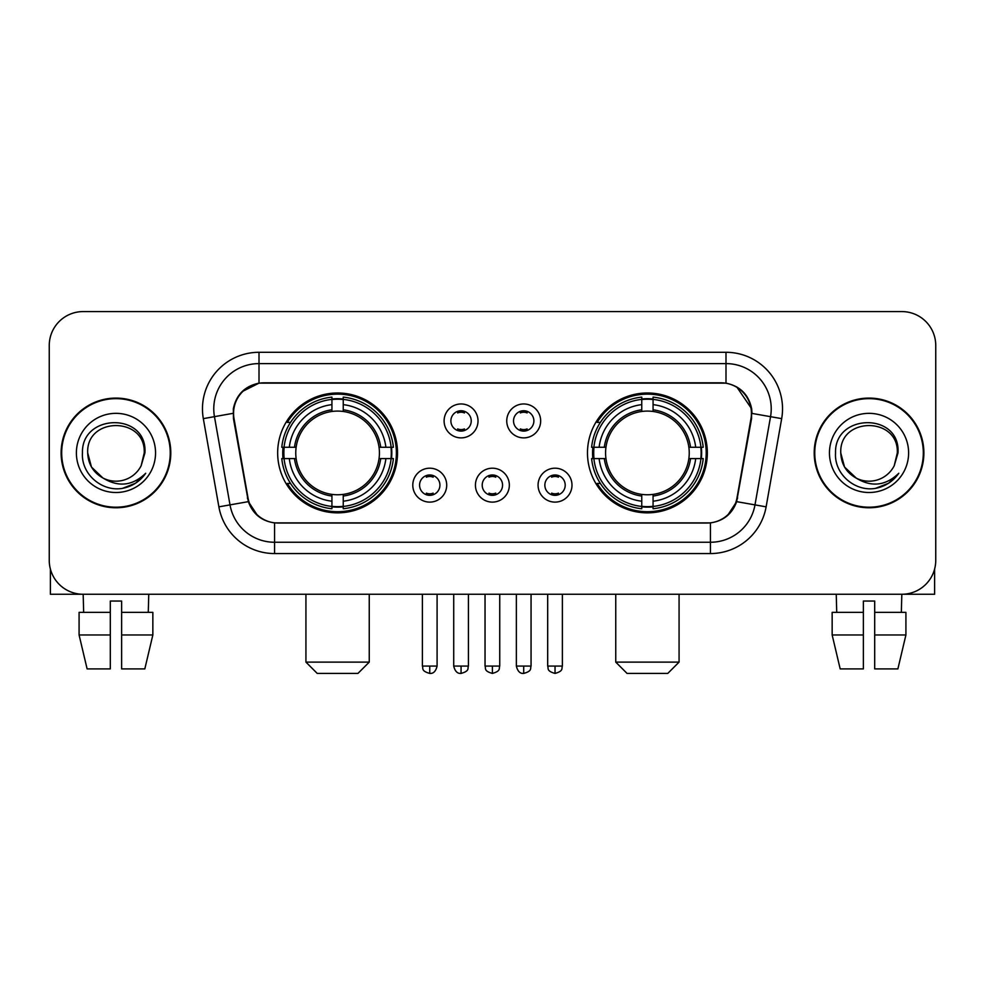 <?xml version="1.0" encoding="UTF-8"?>
<svg xmlns="http://www.w3.org/2000/svg" width="985" height="985" viewBox="0 0 985 985"><rect width="100%" height="100%" fill="white"/><g stroke="black" fill="none" stroke-linecap="round" stroke-linejoin="round"><path stroke-width="1.48" d="M587.479 452.928A59.925 59.925 0 0 0 647.416 512.853A59.925 59.925 0 0 0 707.341 452.928A59.925 59.925 0 0 0 647.416 392.99A59.925 59.925 0 0 0 587.479 452.928M277.659 452.928A59.925 59.925 0 0 0 337.584 512.853A59.925 59.925 0 0 0 397.521 452.928A59.925 59.925 0 0 0 337.584 392.99A59.925 59.925 0 0 0 277.659 452.928M446.71 485.149A16.967 16.967 0 0 1 429.743 502.116A16.967 16.967 0 0 1 412.789 485.149A16.967 16.967 0 0 1 429.743 468.195A16.967 16.967 0 0 1 446.71 485.149M419.573 485.149A10.182 10.182 0 0 0 429.743 495.332A10.182 10.182 0 0 0 439.926 485.149A10.182 10.182 0 0 0 429.743 474.979A10.182 10.182 0 0 0 419.573 485.149M509.344 485.149A16.967 16.967 0 0 1 492.389 502.116A16.967 16.967 0 0 1 475.423 485.149A16.967 16.967 0 0 1 492.389 468.195A16.967 16.967 0 0 1 509.344 485.149M482.207 485.149A10.182 10.182 0 0 0 492.389 495.332A10.182 10.182 0 0 0 502.559 485.149A10.182 10.182 0 0 0 492.389 474.979A10.182 10.182 0 0 0 482.207 485.149M571.99 485.149A16.967 16.967 0 0 1 555.035 502.116A16.967 16.967 0 0 1 538.069 485.149A16.967 16.967 0 0 1 555.035 468.195A16.967 16.967 0 0 1 571.99 485.149M544.853 485.149A10.182 10.182 0 0 0 555.035 495.332A10.182 10.182 0 0 0 565.205 485.149A10.182 10.182 0 0 0 555.035 474.979A10.182 10.182 0 0 0 544.853 485.149M478.02 420.927A16.967 16.967 0 0 1 461.066 437.882A16.967 16.967 0 0 1 444.1 420.927A16.967 16.967 0 0 1 461.066 403.961A16.967 16.967 0 0 1 478.02 420.927M450.884 420.927A10.182 10.182 0 0 0 461.066 431.098A10.182 10.182 0 0 0 471.236 420.927A10.182 10.182 0 0 0 461.066 410.745A10.182 10.182 0 0 0 450.884 420.927M540.667 420.927A16.967 16.967 0 0 1 523.712 437.882A16.967 16.967 0 0 1 506.746 420.927A16.967 16.967 0 0 1 523.712 403.961A16.967 16.967 0 0 1 540.667 420.927M513.53 420.927A10.182 10.182 0 0 0 523.712 431.098A10.182 10.182 0 0 0 533.882 420.927A10.182 10.182 0 0 0 523.712 410.745A10.182 10.182 0 0 0 513.53 420.927M234.024 418.65A30.535 30.535 0 0 1 264.091 382.82L720.909 382.82A30.535 30.535 0 0 1 750.976 418.65L737.014 497.807A30.535 30.535 0 0 1 706.947 523.035L278.053 523.035A30.535 30.535 0 0 1 247.986 497.807L234.024 418.65M283.04 458.579A54.84 54.84 0 0 1 283.04 447.276M592.859 458.579A54.84 54.84 0 0 1 592.859 447.276M61.119 452.928A54.84 54.84 0 0 0 115.959 507.767A54.84 54.84 0 0 0 170.799 452.928A54.84 54.84 0 0 0 115.959 398.088A54.84 54.84 0 0 0 61.119 452.928M814.201 452.928A54.84 54.84 0 0 0 869.041 507.767A54.84 54.84 0 0 0 923.881 452.928A54.84 54.84 0 0 0 869.041 398.088A54.84 54.84 0 0 0 814.201 452.928M233.334 408.824C236.265 394.677 244.822 386.12 259.006 383.153L725.994 383.153C740.166 386.108 748.723 394.665 751.666 408.824L751.543 418.65L736.645 501.648C732.187 513.936 723.446 521.028 710.444 522.887L274.556 522.887C261.579 521.053 252.85 513.961 248.355 501.648L233.457 418.65L233.334 408.824M242.002 391.685L259.006 383.153L259.006 363.6L725.994 363.6A45.224 45.224 0 0 1 770.541 416.68L754.99 504.874A45.224 45.224 0 0 1 710.444 542.255L274.556 542.255A45.224 45.224 0 0 1 230.01 504.874L214.459 416.68A45.224 45.224 0 0 1 259.006 363.6L259.006 352.285L725.994 352.285L725.994 383.153M736.743 386.908L751.666 408.824L752.011 413.417L781.671 418.637L766.121 506.844A56.539 56.539 0 0 1 710.444 553.558L274.556 553.558A56.539 56.539 0 0 1 218.879 506.844L203.329 418.637A56.539 56.539 0 0 1 259.006 352.285M277.487 523.035L274.556 522.887L274.556 553.558M710.444 553.558L710.444 522.887L707.513 523.035M766.121 506.844L736.645 501.648L727.521 515.561M257.676 515.734L248.355 501.648L218.879 506.844M737.58 497.807L737.396 498.767M247.604 498.767L247.42 497.807M203.329 418.637L232.989 413.343M935.75 345.501A33.921 33.921 0 0 0 901.829 311.58L83.171 311.58A33.921 33.921 0 0 0 49.25 345.501L49.25 560.342A33.921 33.921 0 0 0 83.171 594.263L901.829 594.263A33.921 33.921 0 0 0 935.75 560.342L935.75 345.501L935.75 560.342M49.25 345.501L49.25 560.342M901.829 311.58L83.171 311.58M83.663 612.362L83.171 594.263L901.829 594.263L901.337 612.362M170.245 452.928A54.273 54.273 0 0 0 115.959 398.654A54.273 54.273 0 0 0 61.686 452.928A54.273 54.273 0 0 0 115.959 507.201A54.273 54.273 0 0 0 170.245 452.928M102.883 477.984L91.482 467.062L87.69 452.928C85.966 416.458 145.965 416.458 144.229 452.928L141.138 465.782L144.918 452.928C147.713 412.099 81.226 413.097 82.457 452.928C80.992 473.908 101.701 491.872 122.226 488.412C132.101 486.516 139.932 481.468 145.706 473.268C132.667 485.802 118.52 487.44 103.277 478.181A28.27 28.27 0 0 0 141.138 465.782L144.229 453.309M103.277 478.181C93.39 472.738 88.194 464.317 87.69 452.928M76.387 452.928A39.572 39.572 0 0 0 115.959 492.5A39.572 39.572 0 0 0 155.544 452.928A39.572 39.572 0 0 0 115.959 413.343A39.572 39.572 0 0 0 76.387 452.928M145.632 473.391L135.61 483.142M135.376 483.29L122.399 488.388M50.383 569.034L50.383 594.263L181.548 594.263M79.083 612.362L79.083 634.968L87.111 668.901L79.083 634.968L79.083 612.362L110.308 612.362L110.308 601.047L121.623 601.047L121.623 612.362L152.847 612.362L152.847 634.968L144.82 668.901L152.847 634.968L121.623 634.968L121.623 612.362M148.76 594.263L148.267 612.362M110.308 612.362L110.308 668.901L87.111 668.901M79.083 634.968L110.308 634.968M144.82 668.901L121.623 668.901L121.623 634.968M923.314 452.928A54.273 54.273 0 0 0 869.041 398.654A54.273 54.273 0 0 0 814.755 452.928A54.273 54.273 0 0 0 869.041 507.201A54.273 54.273 0 0 0 923.314 452.928M897.298 453.309L894.208 465.782L897.988 452.928C900.783 412.099 834.295 413.097 835.539 452.928C834.061 473.908 854.771 491.872 875.296 488.412C885.183 486.516 893.001 481.468 898.788 473.268C885.737 485.802 871.59 487.44 856.347 478.181L844.551 467.062L840.771 452.928C839.035 416.458 899.034 416.458 897.31 452.928L894.208 465.782A28.27 28.27 0 0 1 856.347 478.181C846.46 472.738 841.276 464.317 840.771 452.928M829.456 452.928A39.572 39.572 0 0 0 869.041 492.5A39.572 39.572 0 0 0 908.613 452.928A39.572 39.572 0 0 0 869.041 413.343A39.572 39.572 0 0 0 829.456 452.928M898.702 473.391L888.679 483.142M888.445 483.29L875.468 488.388M357.937 673.42L317.232 673.42L305.929 662.117L369.252 662.117L357.937 673.42M343.248 506.45L343.248 508.728A56.083 56.083 0 0 0 393.384 458.579L391.119 458.579A53.818 53.818 0 0 1 343.248 506.45L343.248 501.217A48.622 48.622 0 0 0 385.886 458.579L379.04 458.579A41.838 41.838 0 0 0 343.248 411.471L343.248 399.393A53.818 53.818 0 0 1 391.119 447.276L393.384 447.276A56.083 56.083 0 0 0 343.248 397.127L343.248 399.393M284.062 458.579L281.784 458.579A56.083 56.083 0 0 0 331.933 508.728L331.933 506.45A53.818 53.818 0 0 1 284.062 458.579L289.295 458.579A48.622 48.622 0 0 0 331.933 501.217L331.933 494.384A41.838 41.838 0 0 0 379.04 458.579L380.715 458.579A43.488 43.488 0 0 1 343.248 496.046L343.248 501.217M331.933 399.393L331.933 397.127A56.083 56.083 0 0 0 281.784 447.276L284.062 447.276A53.818 53.818 0 0 1 331.933 399.393L331.933 404.638A48.622 48.622 0 0 0 289.295 447.276L296.14 447.276A41.838 41.838 0 0 0 331.933 494.384L331.933 496.046A43.488 43.488 0 0 1 294.466 458.579L289.295 458.579M284.173 458.579A53.707 53.707 0 0 1 284.173 447.276M343.248 399.516A53.707 53.707 0 0 0 331.933 399.516M390.996 447.276A53.707 53.707 0 0 1 390.996 458.579M391.119 447.276L385.886 447.276A48.622 48.622 0 0 0 343.248 404.638M385.886 458.579L391.119 458.579M331.933 501.217L331.933 506.45M379.04 447.276L385.886 447.276M343.248 494.445L343.248 496.046M331.933 494.384A41.838 41.838 0 0 1 296.14 458.579L294.466 458.579M343.248 506.339A53.707 53.707 0 0 1 331.933 506.339M289.295 447.276L284.062 447.276M331.933 411.398L331.933 404.638M343.248 411.471A41.838 41.838 0 0 0 296.14 447.276L294.466 447.276A43.488 43.488 0 0 1 331.933 409.797M343.248 411.398L343.248 409.797A43.488 43.488 0 0 1 380.715 447.276M290.538 422.393L287.337 422.393A58.804 58.804 0 0 1 396.389 452.928A58.804 58.804 0 0 1 287.337 483.45L290.538 483.45M667.768 673.42L627.063 673.42L615.748 662.117L679.071 662.117L667.768 673.42M653.067 506.45L653.067 508.728A56.083 56.083 0 0 0 703.216 458.579L700.938 458.579A53.818 53.818 0 0 1 653.067 506.45L653.067 501.217A48.622 48.622 0 0 0 695.705 458.579L688.86 458.579A41.838 41.838 0 0 0 653.067 411.471L653.067 399.393A53.818 53.818 0 0 1 700.938 447.276L703.216 447.276A56.083 56.083 0 0 0 653.067 397.127L653.067 399.393M593.881 458.579L591.616 458.579A56.083 56.083 0 0 0 641.752 508.728L641.752 506.45A53.818 53.818 0 0 1 593.881 458.579L599.114 458.579A48.622 48.622 0 0 0 641.752 501.217L641.752 494.384A41.838 41.838 0 0 0 688.86 458.579L690.534 458.579A43.488 43.488 0 0 1 653.067 496.046L653.067 501.217M641.752 399.393L641.752 397.127A56.083 56.083 0 0 0 591.616 447.276L593.881 447.276A53.818 53.818 0 0 1 641.752 399.393L641.752 404.638A48.622 48.622 0 0 0 599.114 447.276L605.96 447.276A41.838 41.838 0 0 0 641.752 494.384L641.752 496.046A43.488 43.488 0 0 1 604.285 458.579L599.114 458.579M594.004 458.579A53.707 53.707 0 0 1 594.004 447.276M653.067 399.516A53.707 53.707 0 0 0 641.752 399.516M700.827 447.276A53.707 53.707 0 0 1 700.827 458.579M700.938 447.276L695.705 447.276A48.622 48.622 0 0 0 653.067 404.638M695.705 458.579L700.938 458.579M641.752 501.217L641.752 506.45M688.86 447.276L695.705 447.276M653.067 494.445L653.067 496.046M641.752 494.384A41.838 41.838 0 0 1 605.96 458.579L604.285 458.579M653.067 506.339A53.707 53.707 0 0 1 641.752 506.339M599.114 447.276L593.881 447.276M641.752 411.398L641.752 404.638M653.067 411.471A41.838 41.838 0 0 0 605.96 447.276L604.285 447.276A43.488 43.488 0 0 1 641.752 409.797M653.067 411.398L653.067 409.797A43.488 43.488 0 0 1 690.534 447.276M600.37 422.393L597.156 422.393A58.804 58.804 0 0 1 706.208 452.928A58.804 58.804 0 0 1 597.156 483.45L600.37 483.45M457.668 430.519L457.668 428.906A8.68 8.68 0 0 0 464.452 428.906L464.452 430.519M464.452 411.324L464.452 412.937A8.68 8.68 0 0 0 457.668 412.937L457.668 411.324M520.314 430.519L520.314 428.906A8.68 8.68 0 0 0 527.098 428.906L527.098 430.519M527.098 411.324L527.098 412.937A8.68 8.68 0 0 0 520.314 412.937L520.314 411.324M426.357 494.741L426.357 493.128A8.68 8.68 0 0 0 433.141 493.128L433.141 494.741M433.141 475.558L433.141 477.171A8.68 8.68 0 0 0 426.357 477.171L426.357 475.558M488.991 494.741L488.991 493.128A8.68 8.68 0 0 0 495.775 493.128L495.775 494.741M495.775 475.558L495.775 477.171A8.68 8.68 0 0 0 488.991 477.171L488.991 475.558M551.637 494.741L551.637 493.128A8.68 8.68 0 0 0 558.421 493.128L558.421 494.741M558.421 475.558L558.421 477.171A8.68 8.68 0 0 0 551.637 477.171L551.637 475.558M934.617 569.034L934.617 594.263L803.452 594.263M863.377 612.362L863.377 634.968L832.153 634.968L840.18 668.901L832.153 634.968L832.153 612.362L863.377 612.362L863.377 601.047L874.692 601.047L874.692 612.362L905.917 612.362L905.917 634.968L897.889 668.901L905.917 634.968L874.692 634.968L874.692 612.362L874.692 668.901L897.889 668.901M863.377 634.968L863.377 668.901L840.18 668.901M836.24 594.263L836.733 612.362M725.994 352.285A56.539 56.539 0 0 1 781.671 418.637M214.459 416.68A45.224 45.224 0 0 1 213.77 408.824M343.248 494.384A41.838 41.838 0 0 0 379.04 458.579M331.933 506.844A54.212 54.212 0 0 0 343.248 506.844M391.513 458.579A54.212 54.212 0 0 0 391.513 447.276M343.248 398.999A54.212 54.212 0 0 0 331.933 398.999M653.067 494.384A41.838 41.838 0 0 0 688.86 458.579M641.752 506.844A54.212 54.212 0 0 0 653.067 506.844M701.332 458.579A54.212 54.212 0 0 0 701.332 447.276M653.067 398.999A54.212 54.212 0 0 0 641.752 398.999M461.066 666.069L453.716 666.069C454.996 671.314 457.446 673.765 461.066 673.42L461.066 666.069L468.417 666.069L468.417 594.263M523.712 666.069L516.362 666.069C517.642 671.314 520.092 673.765 523.712 673.42L523.712 666.069L531.063 666.069L531.063 594.263M429.743 666.069L422.393 666.069C423.427 668.347 420.829 670.933 429.743 673.42L429.743 666.069L437.094 666.069L437.094 594.263M492.389 666.069L485.039 666.069C486.073 668.347 483.463 670.933 492.389 673.42L492.389 666.069L499.74 666.069L499.74 594.263M555.035 666.069L547.685 666.069C548.719 668.347 546.109 670.933 555.035 673.42L555.035 666.069L562.386 666.069L562.386 594.263M369.252 594.263L369.252 662.117M305.929 594.263L305.929 662.117M679.071 594.263L679.071 662.117M615.748 594.263L615.748 662.117M453.716 666.069L453.716 594.263M468.417 666.069C467.382 668.347 469.98 670.933 461.066 673.42M516.362 666.069L516.362 594.263M531.063 666.069C530.016 668.347 532.626 670.933 523.712 673.42M422.393 666.069L422.393 594.263M437.094 666.069C435.813 671.314 433.363 673.765 429.743 673.42M485.039 666.069L485.039 594.263M499.74 666.069C498.693 668.347 501.303 670.933 492.389 673.42M547.685 666.069L547.685 594.263M562.386 666.069C561.339 668.347 563.949 670.933 555.035 673.42"/></g></svg>
